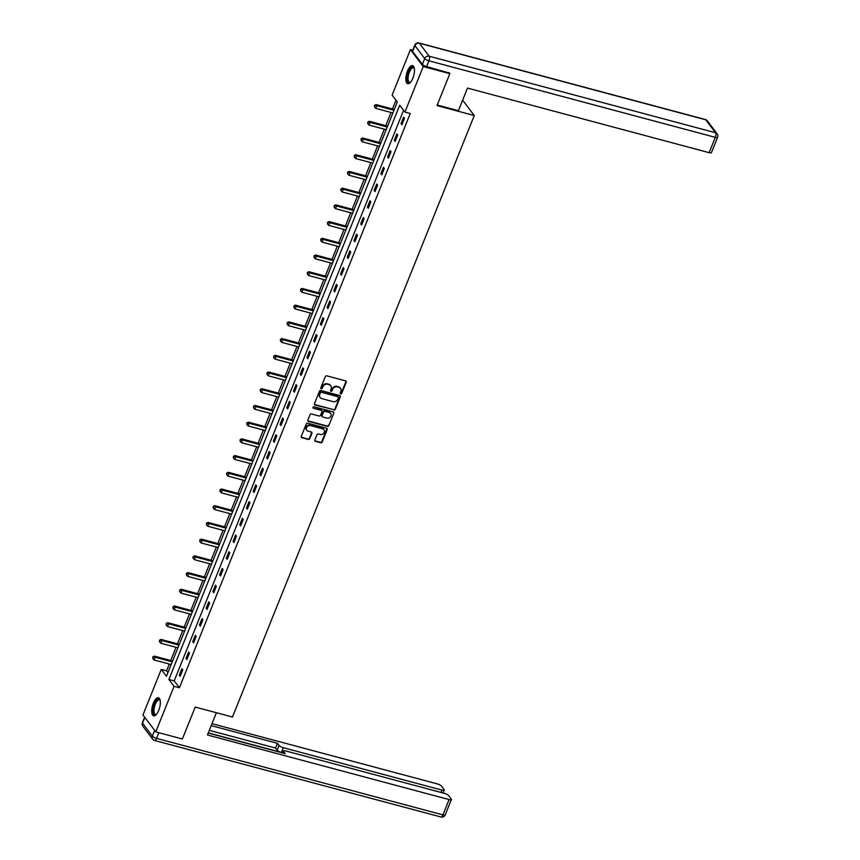 <?xml version="1.0" encoding="UTF-8"?>
<svg xmlns="http://www.w3.org/2000/svg" width="860" height="860" viewBox="0 0 860 860"><rect width="100%" height="100%" fill="white"/><g stroke="black" fill="none" stroke-linecap="round" stroke-linejoin="round"><path stroke-width="1.29" d="M340.71 393.912A0.828 0.72 142.9 0 0 341.732 393.375L346.225 382.195A1.183 1.032 142.9 0 0 345.602 380.873L326.789 375.841A1.183 1.032 142.9 0 0 325.327 376.615L320.834 387.785A0.828 0.72 142.9 0 0 322.296 388.183L322.876 386.731A3.762 3.311 142.9 0 1 327.574 384.259L329.144 384.678A3.762 3.311 142.9 0 1 331.132 388.935L330.552 390.386A0.828 0.72 142.9 0 0 332.014 390.773L332.594 389.333A3.762 3.311 142.9 0 1 337.292 386.86L338.862 387.279A3.762 3.311 142.9 0 1 340.85 391.536L340.27 392.977A0.828 0.72 142.9 0 0 340.71 393.912M340.227 393.407A0.828 0.72 142.9 0 0 341.388 392.912L345.881 381.743A1.183 1.032 142.9 0 0 345.913 381.012M320.791 388.215A0.828 0.72 142.9 0 0 321.952 387.72L322.532 386.269L322.876 386.731M330.509 390.805A0.828 0.72 142.9 0 0 331.67 390.322L332.25 388.87L332.594 389.333M153.338 703.233A9.352 3.698 105 0 1 158.455 697.761A9.352 3.698 105 0 1 158.734 710.371A9.352 3.698 105 0 1 153.618 715.842A9.352 3.698 105 0 1 153.338 703.233M407.446 71.1A9.352 3.698 105 0 1 412.563 65.639A9.352 3.698 105 0 1 412.854 78.249A9.352 3.698 105 0 1 407.737 83.71A9.352 3.698 105 0 1 407.446 71.1M314.825 440.019A1.183 1.032 142.9 0 0 315.448 441.352L320.726 442.76A1.183 1.032 142.9 0 0 322.188 441.986L327.176 429.57A1.183 1.032 142.9 0 0 326.553 428.248L307.751 423.217A1.183 1.032 142.9 0 0 306.278 423.991L301.29 436.396A1.183 1.032 142.9 0 0 301.914 437.729L308.288 439.438A1.183 1.032 142.9 0 0 309.761 438.664L311.89 433.354A1.183 1.032 142.9 0 0 311.266 432.021L308.106 431.172A3.15 2.763 142.9 0 1 310.374 425.55L322.747 428.861A3.15 2.763 142.9 0 1 320.49 434.483L318.426 433.935A1.183 1.032 142.9 0 0 316.964 434.708L314.825 440.019M449.038 72.595L449.844 73.659L437.009 105.587L474.268 115.541L232.469 717.025L195.22 707.07L182.385 738.998L155.768 731.882L142.953 714.929L161.261 669.403L166.453 676.272L397.309 101.996L392.117 95.127L410.424 49.59L423.227 66.542L404.931 112.079L399.728 105.21L168.882 679.475L174.075 686.345L155.768 731.882M449.844 73.659L423.227 66.542M403.577 110.295L174.204 680.894L179.396 687.763L410.252 113.498L404.931 112.079M179.396 687.763L174.075 686.345M333.873 410.048A1.183 1.032 142.9 0 0 335.335 409.274L340.323 396.868A1.183 1.032 142.9 0 0 339.7 395.535L320.898 390.515A1.183 1.032 142.9 0 0 319.425 391.279L314.438 403.695A1.183 1.032 142.9 0 0 315.061 405.028L333.529 409.596A1.183 1.032 142.9 0 0 334.991 408.822L339.979 396.406A1.183 1.032 142.9 0 0 340.012 395.675M333.755 413.219L328.767 425.635A1.183 1.032 142.9 0 1 327.294 426.399L308.493 421.378A1.183 1.032 142.9 0 1 307.869 420.046L309.998 414.735A1.183 1.032 142.9 0 1 311.471 413.961L319.092 416.003A1.183 1.032 142.9 0 0 320.565 415.229L321.984 411.704A1.183 1.032 142.9 0 0 321.361 410.37L313.416 408.253A0.828 0.72 142.9 0 1 314.007 406.78L333.132 411.886A1.183 1.032 142.9 0 1 333.755 413.219L328.767 425.635M474.268 115.541L462.637 100.158M403.598 117.175L401.018 123.603L401.878 124.754L404.469 118.325L403.598 117.175M396.879 133.891L394.299 140.32L395.159 141.459L397.75 135.031L396.879 133.891M390.16 150.607L387.581 157.036L388.44 158.175L391.031 151.747L390.16 150.607M383.442 167.313L380.862 173.742L381.722 174.892L384.312 168.463L383.442 167.313M376.723 184.029L374.143 190.458L375.003 191.608L377.594 185.179L376.723 184.029M370.004 200.745L367.424 207.174L368.284 208.314L370.875 201.885L370.004 200.745M363.285 217.462L360.706 223.89L361.565 225.03L364.156 218.601L363.285 217.462M356.567 234.167L353.987 240.596L354.847 241.746L357.438 235.317L356.567 234.167M349.848 250.883L347.268 257.312L348.128 258.462L350.719 252.034L349.848 250.883M343.129 267.6L340.549 274.028L341.409 275.178L344 268.75L343.129 267.6M336.41 284.316L333.831 290.744L334.69 291.884L337.281 285.456L336.41 284.316M329.692 301.032L327.112 307.461L327.972 308.6L330.562 302.172L329.692 301.032M322.973 317.738L320.393 324.166L321.253 325.317L323.844 318.888L322.973 317.738M316.254 334.454L313.674 340.882L314.534 342.033L317.125 335.604L316.254 334.454M309.536 351.17L306.956 357.599L307.815 358.738L310.406 352.31L309.536 351.17M302.817 367.887L300.237 374.315L301.097 375.454L303.677 369.026L302.817 367.887M296.098 384.592L293.518 391.02L294.378 392.171L296.958 385.742L296.098 384.592M289.379 401.308L286.799 407.737L287.659 408.887L290.239 402.458L289.379 401.308M282.661 418.024L280.081 424.453L280.94 425.592L283.52 419.164L282.661 418.024M275.942 434.741L273.362 441.169L274.222 442.309L276.802 435.88L275.942 434.741M269.223 451.457L266.643 457.885L267.503 459.025L270.083 452.596L269.223 451.457M262.504 468.162L259.913 474.591L260.784 475.741L263.364 469.313L262.504 468.162M255.785 484.879L253.195 491.307L254.065 492.457L256.646 486.029L255.785 484.879M249.067 501.595L246.476 508.023L247.347 509.163L249.927 502.735L249.067 501.595M242.348 518.311L239.757 524.74L240.628 525.879L243.208 519.451L242.348 518.311M235.629 535.017L233.038 541.445L233.909 542.596L236.489 536.167L235.629 535.017M228.91 551.733L226.32 558.162L227.19 559.312L229.77 552.883L228.91 551.733M222.192 568.449L219.601 574.878L220.472 576.017L223.052 569.589L222.192 568.449M215.473 585.166L212.882 591.594L213.753 592.733L216.333 586.305L215.473 585.166M208.754 601.871L206.163 608.299L207.034 609.45L209.614 603.021L208.754 601.871M202.035 618.587L199.445 625.016L200.315 626.166L202.895 619.737L202.035 618.587M195.317 635.303L192.726 641.732L193.597 642.882L196.177 636.454L195.317 635.303M188.598 652.02L186.007 658.448L186.878 659.588L189.458 653.159L188.598 652.02M181.879 668.736L179.288 675.164L180.159 676.304L182.739 669.875L181.879 668.736M395.965 100.222L392.45 108.962M391.042 112.466L385.731 125.678M384.323 129.183L379.013 142.394M377.604 145.888L372.294 159.1M370.886 162.604L365.575 175.816M364.167 179.321L358.856 192.532M357.448 196.037L352.138 209.249M350.729 212.753L345.419 225.954M344.011 229.459L338.7 242.671M337.292 246.175L331.981 259.387M330.573 262.891L325.263 276.103M323.854 279.608L318.544 292.819M317.136 296.313L311.825 309.525M310.417 313.029L305.106 326.241M303.698 329.745L298.388 342.957M296.979 346.462L291.669 359.673M290.261 363.178L284.95 376.379M283.542 379.883L278.231 393.095M276.823 396.6L271.513 409.812M270.104 413.316L264.794 426.528M263.386 430.032L258.075 443.244M256.667 446.738L251.356 459.95M249.948 463.454L244.638 476.666M243.229 480.17L237.919 493.382M236.511 496.887L231.2 510.098M229.792 513.603L224.481 526.804M223.073 530.308L217.763 543.52M216.354 547.024L211.044 560.236M209.636 563.741L204.325 576.952M202.917 580.457L197.606 593.658M196.198 597.163L190.888 610.374M189.469 613.879L184.158 627.091M182.75 630.595L177.439 643.807M176.031 647.311L170.721 660.523M169.312 664.017L166.582 670.821L167.926 672.606M412.725 50.213L410.424 49.59M166.582 670.821L161.261 669.403M174.204 680.894L168.882 679.475M401.018 123.603L402.211 123.926M394.299 140.32L395.492 140.642M387.581 157.036L388.774 157.348M380.862 173.742L382.055 174.064M374.143 190.458L375.336 190.78M367.424 207.174L368.617 207.496M360.706 223.89L361.899 224.202M353.987 240.596L355.18 240.918M347.268 257.312L348.461 257.635M340.549 274.028L341.742 274.351M333.831 290.744L335.024 291.067M327.112 307.461L328.305 307.772M320.393 324.166L321.586 324.489M313.674 340.882L314.867 341.205M306.956 357.599L308.149 357.921M300.237 374.315L301.43 374.627M293.518 391.02L294.711 391.343M286.799 407.737L287.992 408.059M280.081 424.453L281.274 424.775M273.362 441.169L274.555 441.492M266.643 457.885L267.836 458.197M259.913 474.591L261.118 474.913M253.195 491.307L254.399 491.63M246.476 508.023L247.68 508.346M239.757 524.74L240.961 525.052M233.038 541.445L234.243 541.768M226.32 558.162L227.524 558.484M219.601 574.878L220.805 575.2M212.882 591.594L214.086 591.906M206.163 608.299L207.368 608.622M199.445 625.016L200.649 625.338M192.726 641.732L193.93 642.054M186.007 658.448L187.211 658.771M179.288 675.164L180.493 675.476M340.323 388.15A3.762 3.311 142.9 0 0 338.517 386.817L338.862 387.279M332.25 388.87A3.762 3.311 142.9 0 1 336.948 386.398L338.517 386.817M330.606 385.549A3.762 3.311 142.9 0 0 328.8 384.216L329.144 384.678M322.532 386.269A3.762 3.311 142.9 0 1 327.23 383.807L328.8 384.216M314.405 404.426A1.183 1.032 142.9 0 0 314.717 404.565L333.529 409.596M338.399 397.632A0.828 0.72 142.9 0 0 337.958 396.707L321.457 392.289A0.828 0.72 142.9 0 0 320.425 392.827L319.812 394.353A3.762 3.311 142.9 0 0 321.801 398.61L333.089 401.631A3.762 3.311 142.9 0 0 337.786 399.158L338.399 397.632M319.995 397.288A3.762 3.311 142.9 0 1 319.469 393.901L320.081 392.375A0.828 0.72 142.9 0 1 321.102 391.837L337.614 396.245M307.837 420.776A1.183 1.032 142.9 0 0 308.138 420.916L326.95 425.947A1.183 1.032 142.9 0 0 328.423 425.173M321.661 410.521A1.183 1.032 142.9 0 0 321.017 409.919L313.416 408.253M327.015 418.121A3.15 2.763 142.9 0 0 329.272 412.488L324.908 411.327A1.183 1.032 142.9 0 0 323.446 412.101L322.027 415.616A1.183 1.032 142.9 0 0 322.65 416.95L327.015 418.121M330.466 413.187A3.15 2.763 142.9 0 0 328.928 412.037L329.272 412.488M321.995 416.347A1.183 1.032 142.9 0 1 321.683 415.165L323.102 411.639A1.183 1.032 142.9 0 1 324.564 410.865L328.928 412.037M333.411 412.768A1.183 1.032 142.9 0 0 333.433 412.037M323.951 429.548A3.15 2.763 142.9 0 0 322.403 428.398L322.747 428.861M306.568 430.021A3.15 2.763 142.9 0 1 310.019 425.087L322.403 428.398M301.258 437.127A1.183 1.032 142.9 0 0 301.57 437.267L307.944 438.976A1.183 1.032 142.9 0 0 309.406 438.202L311.546 432.892A1.183 1.032 142.9 0 0 311.578 432.161M314.792 440.75A1.183 1.032 142.9 0 0 315.104 440.89L320.371 442.298A1.183 1.032 142.9 0 0 321.844 441.524L326.832 429.118A1.183 1.032 142.9 0 0 326.864 428.387M394.31 109.456L375.992 104.565L376.863 105.705L375.788 108.392L392.902 112.961M393.977 110.284L376.863 105.705L374.551 105.339L374.465 106.866L374.895 105.802M375.788 108.392L374.465 106.866M374.551 105.339L375.992 104.565M410.607 82.194A8.095 3.193 105 0 1 410.446 82.323A8.095 3.193 105 0 1 407.522 75.841A8.095 3.193 105 0 1 410.704 68.284A8.095 3.193 105 0 1 414.219 68.198A8.095 3.193 105 0 1 414.294 68.391M414.316 68.478A7.493 2.956 -75 0 0 413.466 67.8A7.493 2.956 -75 0 0 408.317 75.916A7.493 2.956 -75 0 0 409.596 82.291A7.493 2.956 -75 0 0 410.661 82.13M413.058 65.876A9.299 3.676 -75 0 0 407.006 75.981A9.299 3.676 -75 0 0 408.285 83.753M156.499 714.316A8.095 3.193 105 0 1 156.326 714.445A8.095 3.193 105 0 1 153.413 707.963A8.095 3.193 105 0 1 156.584 700.405A8.095 3.193 105 0 1 160.1 700.32A8.095 3.193 105 0 1 160.186 700.513M160.197 700.599A7.493 2.956 -75 0 0 159.358 699.933A7.493 2.956 -75 0 0 154.198 708.038A7.493 2.956 -75 0 0 155.488 714.413A7.493 2.956 -75 0 0 156.552 714.251M158.95 697.997A9.299 3.676 -75 0 0 152.897 708.102A9.299 3.676 -75 0 0 154.166 715.885M437.235 105.028L458.412 110.693L467.496 88.085L709.145 152.672L715.305 137.342L428.946 60.813L426.614 66.596L449.382 73.035M412.585 51.407L422.389 64.371L424.711 58.587L414.918 45.623L412.585 51.407A3.601 0.978 -158.1 0 1 412.445 50.923L414.767 45.139A3.601 0.978 21.9 0 0 414.918 45.623A3.601 3.16 142.9 0 1 419.4 43.258L429.194 56.222L715.563 132.752L705.759 119.798L419.4 43.258A3.601 1.419 -75 0 0 419.035 43A3.601 3.601 0 0 0 414.767 45.139M707.339 120.841A3.601 3.601 0 0 0 705.393 119.529A3.601 1.419 -75 0 1 705.759 119.798A3.601 3.16 -37.1 0 1 707.339 120.841L717.133 133.805A3.601 3.16 142.9 0 0 715.563 132.752A3.601 1.419 -75 0 1 715.305 137.342A3.601 0.978 21.9 0 0 717.605 137.31L711.446 152.639A3.601 0.978 -158.1 0 1 709.145 152.672M426.614 66.596A3.601 0.978 -158.1 0 1 422.389 64.371M216.387 712.725L207.443 734.988L449.092 799.574A3.601 0.978 21.9 0 0 451.392 799.542A3.601 0.978 21.9 0 0 451.242 799.058L448.608 795.575A3.601 0.978 21.9 0 0 444.383 793.35L285.767 750.952A3.601 0.978 21.9 0 0 283.467 750.984A3.601 0.978 21.9 0 0 283.606 751.479L282.983 753.027M208.227 733.042L285.24 753.629L283.606 751.479M440.976 792.436L441.922 790.093A3.601 0.978 21.9 0 0 444.222 790.061A3.601 0.978 21.9 0 0 444.082 789.577L441.449 786.094A3.601 0.978 21.9 0 0 437.213 783.868L211.99 723.668M279.07 745.48A3.601 0.978 21.9 0 0 283.305 747.705L281.413 752.414A3.601 0.978 -158.1 0 1 277.178 750.189L279.07 745.48L277.447 743.32L211.205 725.625M441.922 790.093L283.305 747.705M281.413 752.414L208.292 732.87M277.178 750.189L275.555 748.039L209.313 730.333M275.555 748.039L277.447 743.32M387.591 126.173L369.273 121.281L370.144 122.421L369.058 125.098L386.183 129.677M387.258 127.001L370.144 122.421L367.833 122.055L367.747 123.582L368.177 122.518M369.058 125.098L367.747 123.582M367.833 122.055L369.273 121.281M380.873 142.889L362.554 137.987L363.425 139.137L362.339 141.814L379.464 146.393M380.539 143.717L363.425 139.137L361.103 138.772L361.028 140.298L361.458 139.223M362.339 141.814L361.028 140.298M361.103 138.772L362.554 137.987M374.154 159.605L355.836 154.703L356.707 155.853L355.621 158.53L372.745 163.11M373.82 160.422L356.707 155.853L354.385 155.488L354.309 157.014L354.739 155.94M355.621 158.53L354.309 157.014M354.385 155.488L355.836 154.703M367.435 176.311L349.117 171.419L349.988 172.57L348.902 175.246L366.027 179.815M367.102 177.138L349.988 172.57L347.666 172.194L347.59 173.731L348.02 172.656M348.902 175.246L347.59 173.731M347.666 172.194L349.117 171.419M360.716 193.027L342.398 188.136L343.269 189.275L342.183 191.952L359.308 196.531M360.383 193.855L343.269 189.275L340.947 188.91L340.872 190.436L341.302 189.372M342.183 191.952L340.872 190.436M340.947 188.91L342.398 188.136M353.998 209.743L335.679 204.852L336.55 205.992L335.464 208.668L352.589 213.248M353.664 210.571L336.55 205.992L334.228 205.626L334.153 207.152L334.583 206.077M335.464 208.668L334.153 207.152M334.228 205.626L335.679 204.852M347.279 226.459L328.961 221.557L329.832 222.708L328.746 225.384L345.87 229.964M346.945 227.276L329.832 222.708L327.51 222.342L327.434 223.869L327.864 222.794M328.746 225.384L327.434 223.869M327.51 222.342L328.961 221.557M340.56 243.165L322.242 238.274L323.113 239.424L322.027 242.101L339.152 246.669M340.227 243.993L323.113 239.424L320.791 239.048L320.715 240.585L321.145 239.51M322.027 242.101L320.715 240.585M320.791 239.048L322.242 238.274M333.841 259.881L315.523 254.99L316.394 256.13L315.308 258.817L332.433 263.386M333.508 260.709L316.394 256.13L314.072 255.764L313.997 257.291L314.427 256.226M315.308 258.817L313.997 257.291M314.072 255.764L315.523 254.99M327.123 276.598L308.804 271.706L309.675 272.846L308.589 275.522L325.714 280.102M326.789 277.425L309.675 272.846L307.353 272.48L307.278 274.007L307.708 272.942M308.589 275.522L307.278 274.007M307.353 272.48L308.804 271.706M320.404 293.314L302.086 288.412L302.957 289.562L301.871 292.239L318.995 296.818M320.07 294.142L302.957 289.562L300.635 289.196L300.559 290.723L300.989 289.648M301.871 292.239L300.559 290.723M300.635 289.196L302.086 288.412M313.685 310.03L295.367 305.128L296.227 306.278L295.152 308.955L312.277 313.524M313.352 310.847L296.227 306.278L293.916 305.902L293.83 307.439L294.27 306.364M295.152 308.955L293.83 307.439M293.916 305.902L295.367 305.128M306.966 326.736L288.648 321.844L289.508 322.984L288.433 325.671L305.558 330.24M306.633 327.563L289.508 322.984L287.197 322.618L287.111 324.156L287.552 323.081M288.433 325.671L287.111 324.156M287.197 322.618L288.648 321.844M300.248 343.452L281.929 338.56L282.789 339.7L281.714 342.377L298.839 346.956M299.914 344.279L282.789 339.7L280.478 339.334L280.392 340.861L280.833 339.797M281.714 342.377L280.392 340.861M280.478 339.334L281.929 338.56M293.529 360.168L275.211 355.277L276.071 356.416L274.996 359.093L292.12 363.673M293.195 360.996L276.071 356.416L273.76 356.051L273.673 357.577L274.114 356.502M274.996 359.093L273.673 357.577M273.76 356.051L275.211 355.277M286.81 376.884L268.492 371.982L269.352 373.132L268.277 375.809L285.402 380.389M286.477 377.701L269.352 373.132L267.041 372.767L266.955 374.293L267.385 373.219M268.277 375.809L266.955 374.293M267.041 372.767L268.492 371.982M280.091 393.59L261.773 388.698L262.633 389.849L261.558 392.525L278.683 397.094M279.758 394.417L262.633 389.849L260.322 389.472L260.236 391.01L260.666 389.935M261.558 392.525L260.236 391.01M260.322 389.472L261.773 388.698M273.373 410.306L255.054 405.415L255.915 406.554L254.839 409.242L271.964 413.81M273.039 411.134L255.915 406.554L253.603 406.189L253.517 407.715L253.947 406.651M254.839 409.242L253.517 407.715M253.603 406.189L255.054 405.415M266.654 427.022L248.336 422.131L249.196 423.27L248.121 425.947L265.245 430.527M266.32 427.85L249.196 423.27L246.884 422.905L246.798 424.431L247.228 423.367M248.121 425.947L246.798 424.431M246.884 422.905L248.336 422.131M259.935 443.738L241.617 438.837L242.477 439.987L241.402 442.663L258.527 447.243M259.602 444.566L242.477 439.987L240.166 439.621L240.08 441.148L240.51 440.073M241.402 442.663L240.08 441.148M240.166 439.621L241.617 438.837M253.216 460.455L234.898 455.553L235.758 456.703L234.683 459.38L251.808 463.948M252.883 461.272L235.758 456.703L233.447 456.327L233.361 457.864L233.791 456.789M234.683 459.38L233.361 457.864M233.447 456.327L234.898 455.553M246.498 477.16L228.179 472.269L229.04 473.409L227.964 476.096L245.089 480.665M246.164 477.988L229.04 473.409L226.728 473.043L226.642 474.569L227.072 473.505M227.964 476.096L226.642 474.569M226.728 473.043L228.179 472.269M239.779 493.877L221.461 488.985L222.321 490.125L221.246 492.801L238.37 497.381M239.446 494.704L222.321 490.125L220.009 489.759L219.924 491.286L220.353 490.221M221.246 492.801L219.924 491.286M220.009 489.759L221.461 488.985M233.06 510.593L214.742 505.691L215.602 506.841L214.527 509.518L231.652 514.097M232.727 511.421L215.602 506.841L213.291 506.475L213.205 508.002L213.635 506.927M214.527 509.518L213.205 508.002M213.291 506.475L214.742 505.691M226.341 527.309L208.023 522.407L208.883 523.557L207.808 526.234L224.933 530.813M226.008 528.126L208.883 523.557L206.572 523.192L206.486 524.718L206.916 523.643M207.808 526.234L206.486 524.718M206.572 523.192L208.023 522.407M219.623 544.014L201.304 539.123L202.165 540.274L201.089 542.95L218.214 547.519M219.289 544.842L202.165 540.274L199.853 539.897L199.767 541.434L200.197 540.36M201.089 542.95L199.767 541.434M199.853 539.897L201.304 539.123M212.904 560.731L194.586 555.839L195.446 556.979L194.371 559.656L211.495 564.235M212.571 561.558L195.446 556.979L193.134 556.613L193.049 558.14L193.478 557.076M194.371 559.656L193.049 558.14M193.134 556.613L194.586 555.839M206.185 577.447L187.867 572.556L188.727 573.695L187.652 576.372L204.777 580.951M205.852 578.275L188.727 573.695L186.416 573.33L186.33 574.856L186.76 573.781M187.652 576.372L186.33 574.856M186.416 573.33L187.867 572.556M199.466 594.163L181.148 589.261L182.008 590.412L180.933 593.088L198.058 597.668M199.133 594.98L182.008 590.412L179.697 590.046L179.611 591.572L180.041 590.497M180.933 593.088L179.611 591.572M179.697 590.046L181.148 589.261M192.748 610.88L174.429 605.978L175.29 607.128L174.214 609.804L191.339 614.373M192.414 611.696L175.29 607.128L172.978 606.751L172.892 608.289L173.322 607.214M174.214 609.804L172.892 608.289M172.978 606.751L174.429 605.978M186.029 627.585L167.711 622.694L168.571 623.833L167.496 626.521L184.62 631.089M185.696 628.413L168.571 623.833L166.26 623.468L166.174 624.994L166.603 623.93M167.496 626.521L166.174 624.994M166.26 623.468L167.711 622.694M179.31 644.301L160.992 639.41L161.852 640.549L160.777 643.226L177.902 647.806M178.977 645.129L161.852 640.549L159.541 640.184L159.455 641.711L159.885 640.646M160.777 643.226L159.455 641.711M159.541 640.184L160.992 639.41M172.591 661.017L154.273 656.115L155.133 657.266L154.058 659.942L171.183 664.522M172.258 661.845L155.133 657.266L152.822 656.9L152.736 658.427L153.166 657.352M154.058 659.942L152.736 658.427M152.822 656.9L154.273 656.115M428.946 60.813A3.601 1.419 -75 0 0 429.194 56.222A3.601 3.16 -37.1 0 0 424.711 58.587A3.601 0.978 21.9 0 0 428.946 60.813M144.846 717.433L142.545 723.174L152.338 736.138L154.65 730.398M158.842 732.698L156.574 738.364L442.932 814.893L449.092 799.574M445.233 814.861A3.601 0.978 -158.1 0 1 442.932 814.893A3.601 1.419 -75 0 1 440.965 817A3.601 3.601 0 0 0 445.233 814.861L451.392 799.542M156.574 738.364A3.601 0.978 -158.1 0 1 152.338 736.138A3.601 3.16 -37.1 0 0 152.661 739.159A3.601 3.601 0 0 0 154.606 740.471A3.601 1.419 -75 0 0 156.574 738.364M144.62 717.143L142.394 722.69A3.601 0.978 -158.1 0 0 142.545 723.174A3.601 3.16 142.9 0 0 142.868 726.195L152.661 739.159A3.601 3.16 -37.1 0 0 154.241 740.202A3.601 1.419 -75 0 0 154.606 740.471L440.965 817M717.605 137.31A3.601 3.601 0 0 0 717.133 133.805M705.393 119.529L419.035 43M142.394 722.69A3.601 3.601 0 0 0 142.868 726.195M282.682 752.941L283.467 750.984M444.222 790.061L443.05 792.995"/></g></svg>
